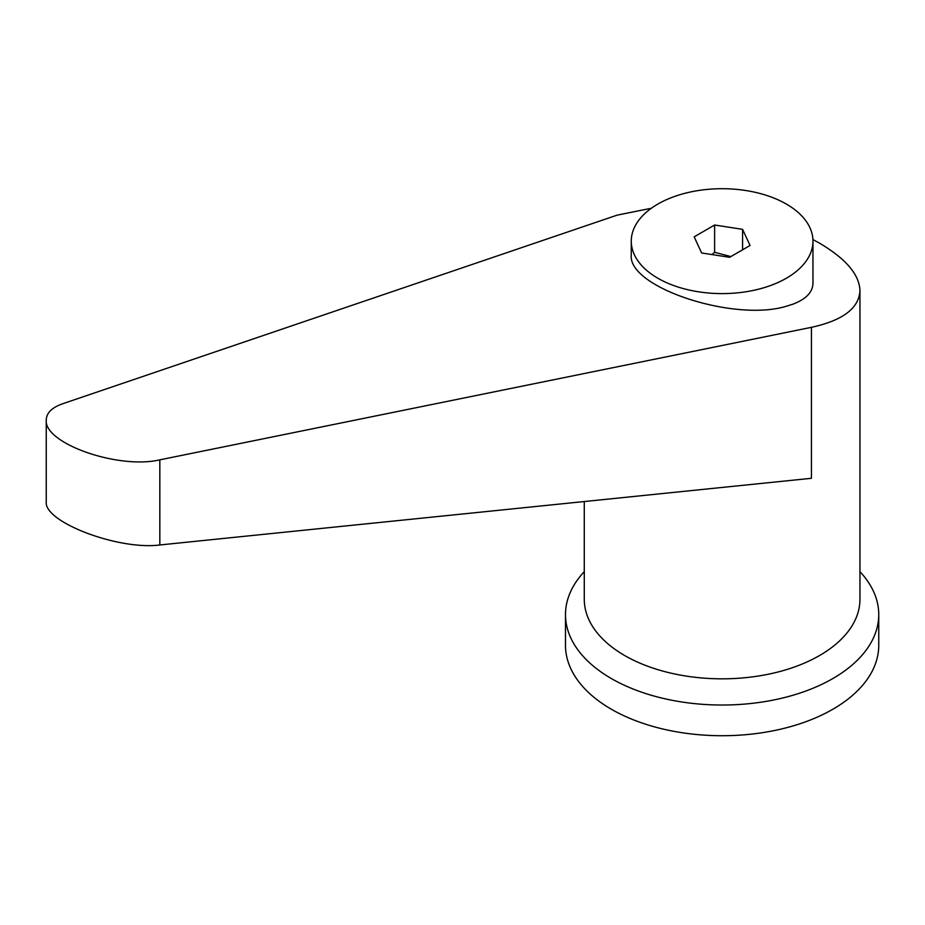 <?xml version="1.0" encoding="UTF-8"?>
<svg xmlns="http://www.w3.org/2000/svg" width="925" height="925" viewBox="0 0 925 925"><rect width="100%" height="100%" fill="white"/><g stroke="black" fill="none" stroke-linecap="round" stroke-linejoin="round"><path stroke-width="1.39" d="M584.276 571.65A156.637 90.43 0 0 0 565.487 614.593A156.637 90.43 0 0 0 611.356 678.545A156.637 90.43 0 0 0 782.053 698.144A156.637 90.43 0 0 0 878.75 614.593A156.637 90.43 0 0 0 859.949 571.65M565.487 614.593L565.487 645.292A156.637 90.43 0 0 0 611.356 709.232A156.637 90.43 0 0 0 782.053 728.842A156.637 90.43 0 0 0 878.75 645.292L878.75 614.593M786.354 278.24A90.847 52.447 0 0 0 812.959 241.159A90.847 52.447 0 0 0 756.881 192.701A90.847 52.447 0 0 0 657.872 204.067A90.847 52.447 0 0 0 631.266 241.159A90.847 52.447 0 0 0 687.356 289.618A90.847 52.447 0 0 0 786.354 278.24M631.266 241.159L631.266 255.023C627.717 287.247 733.918 322.316 786.354 306.244L792.817 304.209C806.01 299.203 812.728 292.231 812.959 283.281L812.959 241.159M712.019 254.572L714.62 252.294L730.854 256.583M651.373 208.252L617.137 215.143L62.68 403.751C51.927 407.532 46.458 412.966 46.25 420.031C43.764 443.445 118.481 469.623 159.828 459.841L811.445 327.323C842.895 320.443 859.071 308.198 859.949 290.589C859.337 274.552 845.889 258.757 819.585 243.206L812.925 239.54M811.445 327.323L811.445 478.294L159.828 544.964C118.481 550.398 43.764 522.012 46.25 501.824L46.25 420.031M742.578 229.342L750.071 245.483L729.605 257.3L701.647 252.976L694.155 236.835L714.62 225.018L742.578 229.342L742.578 249.808M714.62 225.018L714.62 252.294M584.276 501.535L584.276 599.25A137.837 79.585 0 0 0 624.653 655.524A137.837 79.585 0 0 0 774.861 672.776A137.837 79.585 0 0 0 859.949 599.25L859.949 290.589M159.828 544.964L159.828 459.841"/></g></svg>
